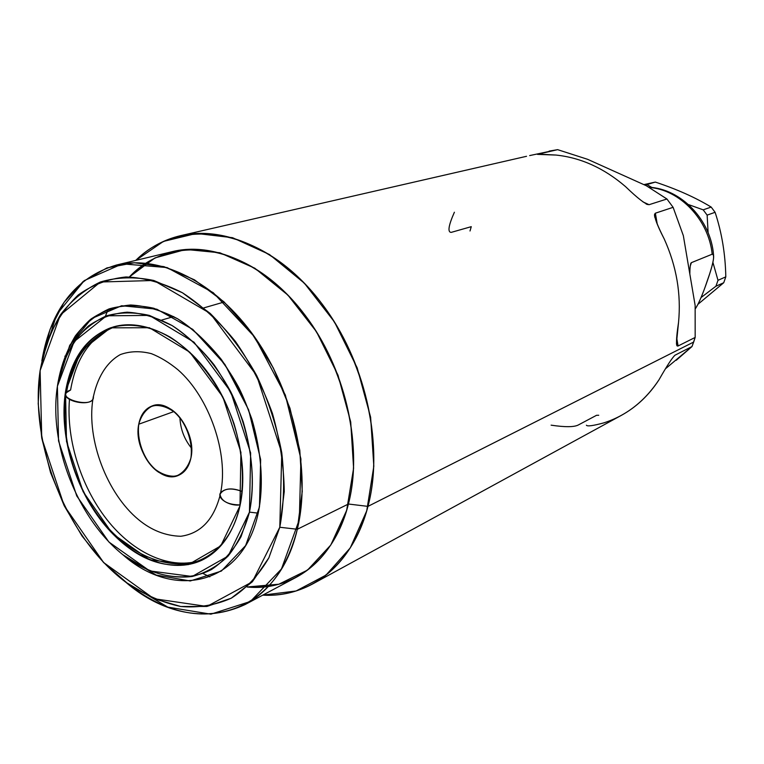 <?xml version="1.0" encoding="UTF-8"?>
<svg xmlns="http://www.w3.org/2000/svg" width="764" height="764" viewBox="0 0 764 764"><rect width="100%" height="100%" fill="white"/><g stroke="black" fill="none" stroke-linecap="round" stroke-linejoin="round"><path stroke-width="1.15" d="M191.611 448.296C184.305 439.319 180.399 429.053 179.912 417.478C180.399 429.053 184.305 439.319 191.611 448.296C184.305 439.319 180.399 429.053 179.912 417.478M174.011 411.519L138.752 424.211C132.984 450.063 159.38 484.491 178.461 475.361C184.84 472.582 188.994 466.804 190.904 458.047C197.141 432.462 170.964 397.71 152.122 405.951C145.074 408.692 140.624 414.776 138.752 424.211L174.011 411.519L138.752 424.211C135.629 440.923 144.816 463.156 158.587 472.2C174.555 480.661 185.327 475.943 190.904 458.047C194.438 441.114 184.802 417.86 170.611 409.055C154.376 401.157 143.756 406.209 138.752 424.211C136.928 439.08 142.515 456.089 153.02 467.625C160.631 473.947 168.319 476.784 176.083 476.134C183.15 473.174 188.087 467.148 190.904 458.047C193.015 442.929 187.237 425.271 176.35 413.601C168.491 407.327 160.698 404.691 152.972 405.684C146.058 408.96 141.321 415.138 138.752 424.211M93.351 396.468L92.883 399.266C88.433 407.145 60.595 400.202 66.449 392.658C60.595 400.202 88.433 407.145 92.883 399.266L93.351 396.468C95.424 410.22 50.634 397.433 70.603 389.974L66.449 392.658C72.494 358.793 89.054 336.637 116.118 326.199M240.173 504.918C229.458 506.465 216.403 498.243 220.634 492.713C216.403 498.243 229.458 506.465 240.173 504.918C228.054 504.775 221.321 501.232 219.994 494.308C223.565 488.377 230.976 487.442 242.226 491.5C232.609 487.709 225.418 488.12 220.634 492.713C228.856 453.902 209.279 397.022 177.936 369.766C169.092 362.499 160.239 357.132 151.377 353.656C140.232 350.81 129.88 351.115 120.34 354.582C106.654 362.136 96.875 377.855 92.883 399.266C86.485 439.596 106.97 493.63 138.494 519.606C151.396 530.321 165.501 535.87 180.82 536.271C200.426 533.539 213.481 520.036 219.984 495.731M66.697 391.225L65.542 391.588C59.029 433.856 73.946 486.19 102.433 522.194C130.902 558.112 171.356 574.729 202.135 560.098C220.997 550.72 233.603 532.651 239.963 505.902C248.797 465.983 236.448 412.407 209.231 374.513C181.994 336.59 143.336 318.292 113.626 326.849C87.449 335.683 71.415 357.266 65.542 391.588L66.697 391.225L65.542 391.588C56.822 446.825 85.998 517.83 130.472 549.096C174.708 581.117 227.271 564.033 239.963 505.902C244.614 480.375 242.675 453.1 234.137 424.096C221.312 386.651 197.227 354.267 169.933 337.01C149.305 325.493 128.6 322.465 110.513 327.832C87.144 336.914 70.956 360.637 65.542 391.588L66.497 441.42L83.104 491.644L112.461 533.625L149.696 559.811L188.297 564.644L220.767 545.868L239.963 505.902L240.927 452.383L222.868 396.955L189.778 352.185L149.362 327.727L110.513 327.832L80.898 351.029L65.542 391.588M70.603 389.974C76.247 357.017 91.441 335.759 116.195 326.18C91.441 335.759 76.247 357.017 70.603 389.974M57.405 386.259C62.151 360.388 72.561 340.257 88.624 325.846C100.094 317.958 112.919 313.402 127.13 312.189C141.846 313.049 156.821 317.49 172.062 325.531C194.658 340.047 215.228 363.129 230.68 391.665C249.952 430.743 256.819 475.8 249.465 512.128L241.042 536.662C233.106 550.729 223.25 561.674 211.494 569.514C186.779 582.369 156.324 577.937 128.619 559.057C79.895 524.524 48.027 446.93 57.405 386.259C48.027 446.93 79.895 524.524 128.619 559.057C149.906 573.191 171.098 578.997 192.184 576.486C205.564 573.048 217.53 566.248 228.102 556.077C237.566 544.092 244.69 529.442 249.465 512.128C254.698 483.946 252.597 453.806 243.153 421.69C235.637 401.11 225.905 382.096 213.968 364.657C201.056 348.613 187.084 335.577 172.062 325.531L149.343 315.408C134.225 311.979 119.958 312.113 106.559 315.809C93.962 321.443 83.152 330.029 74.118 341.584C66.287 354.563 60.709 369.451 57.405 386.259L58.035 382.334C62.973 355.432 73.802 334.451 90.524 319.39C102.462 311.129 115.832 306.326 130.644 304.998C146 305.829 161.634 310.413 177.544 318.741C201.142 333.792 222.63 357.819 238.769 387.558C258.881 428.308 265.987 475.303 258.213 513.16L249.465 512.128L258.213 513.16C242.99 585.157 174.182 600.523 122.87 554.731C174.182 600.523 242.99 585.157 258.213 513.16C263.752 483.793 261.603 452.364 251.786 418.873C243.936 397.404 233.784 377.588 221.321 359.424C207.827 342.721 193.235 329.16 177.544 318.741L153.831 308.264C138.045 304.76 123.176 304.96 109.204 308.866C96.083 314.778 84.814 323.764 75.416 335.826C67.27 349.358 61.473 364.858 58.035 382.334L57.405 386.259L74.118 341.584L106.559 315.809L149.343 315.408L194.027 342.215L230.68 391.665L250.649 452.995L249.465 512.128L228.102 556.077L192.184 576.486L149.715 570.918L108.889 542.01L76.753 495.941L58.541 440.923L57.405 386.259M57.863 383.452L69.734 345.299L91.585 318.559L121.648 305.734L156.773 309.181L192.748 329.36L224.855 364.342L248.606 409.8L260.648 459.594L259.474 506.914L245.616 545.582L221.379 571.061L190.246 580.974L156.123 575.053L122.87 554.731M40.11 370.626L47.559 340.591C55.17 322.408 65.389 307.204 78.205 294.99C92.349 284.848 108.278 278.841 125.984 276.96C144.396 277.666 163.2 282.938 182.415 292.746L210.186 313.402C227.796 331.013 243.286 351.698 256.647 375.468C268.355 400.431 276.73 426.236 281.782 452.88C284.724 479.276 284.065 504.068 279.796 527.255L268.861 557.844C258.662 575.273 246.113 588.729 231.215 598.212C215.362 605.231 198.535 607.991 180.724 606.492C162.761 602.643 145.15 595.061 127.894 583.753C67.92 540.463 29.07 445.727 40.11 370.626L38.2 403.602L41.753 438.058L50.548 472.553L64.176 505.682L82.092 536.108L103.608 562.524L127.894 583.753L153.975 598.709L180.724 606.492L206.91 606.444L231.215 598.212L252.292 581.843L268.861 557.844L279.796 527.255L284.256 491.605C283.902 465.944 279.958 439.863 272.414 413.372C262.921 387.367 250.602 363.406 235.455 341.479C219.077 321.367 201.4 305.123 182.415 292.746L153.812 280.483C134.846 276.53 117.035 277.036 100.39 282.002C84.785 289.355 71.453 300.328 60.385 314.921C50.825 331.213 44.073 349.788 40.11 370.626L60.385 314.921L100.39 282.002L153.812 280.483L210.186 313.402L256.647 375.468L281.782 452.88L279.796 527.255L252.292 581.843L206.91 606.444L153.975 598.709L103.608 562.524L64.176 505.682L41.753 438.058L40.11 370.626M116.271 265.079L172.597 251.566C215.725 241.004 270.838 266.961 308.895 320.355C346.932 373.682 362.671 448.649 348.413 504.02L297.311 529.271C311.244 471.932 294.446 393.67 255.195 337.783C215.925 281.83 159.724 254.422 116.271 265.079C75.56 277.389 50.758 309.296 41.858 360.809L50.109 329.265L64.014 302.343L83.18 281.467L106.922 267.916L134.263 262.749L163.945 266.646L194.419 279.805L223.976 301.847L250.84 331.767L273.321 367.952L289.986 408.282L299.803 450.302L302.248 491.433L297.311 529.271L279.796 527.255L297.311 529.271C276.597 620.034 189.883 637.873 125.907 582.292C166.743 614.934 206.471 622.354 245.091 604.553C270.513 590.773 287.923 565.675 297.311 529.271L348.413 504.02C338.824 539.203 321.424 563.622 296.212 577.298L245.091 604.553M66.162 355.804L64.835 356.196M268.422 586.408L247.058 586.991C292.421 591.546 334.431 560.251 348.413 504.02C365.841 437.715 338.347 344.383 285.383 292.555C232.533 240.316 166.256 237.212 129.403 276.921L145.762 263.179M209.823 576.849L202.995 573.497M105.375 316.248L108.268 309.21M665.816 368.477L691.993 346.55L674.908 355.25C671.957 358.125 666.657 366.29 659.017 379.756C666.657 366.29 671.957 358.125 674.908 355.25L691.993 346.55L676.255 360.283L691.993 346.55L693.664 342.043L367.962 506.379C383.566 447.322 367.102 367.15 326.505 309.993C285.898 252.76 226.86 224.807 180.524 235.675C163.391 239.753 148.464 247.994 135.734 260.409C176.14 220.127 246.82 225.141 302.611 281.391C358.526 337.239 386.87 436.196 367.962 506.379L348.413 504.02L367.962 506.379C353.025 564.777 309.802 597.973 262.749 595.137C280.512 595.987 297.158 592.253 312.677 583.935C339.216 569.228 357.647 543.376 367.962 506.379L693.664 342.043L691.993 346.55L674.908 355.25C671.957 358.125 666.657 366.29 659.017 379.756C648.884 395.284 636.259 407.193 621.142 415.482L312.677 583.935M224.158 302.009L203.864 307.873M173.734 316.573L161.681 320.059M603.875 422.864C626.432 415.578 644.816 401.205 659.017 379.756C644.816 401.205 626.432 415.578 603.875 422.864C593.055 425.787 587.22 426.57 586.389 425.214M654.576 214.14C654.433 217.721 657.661 226.029 664.26 239.046C676.551 266.311 681.307 294.169 678.518 322.599C676.484 336.743 676.035 344.535 677.152 345.958M537.493 154.376L555.953 155.054C580.888 157.651 604.076 168.175 625.544 186.626C637.816 198.478 645.666 204.494 649.075 204.695C645.666 204.494 637.816 198.478 625.544 186.626C604.076 168.175 580.888 157.651 555.953 155.054L538.238 154.118L538.964 154.443L538.238 154.118L557.634 149.658L549.144 151.11L557.634 149.658L587.583 159.304L557.634 149.658L538.238 154.118L555.953 155.054C580.888 157.651 604.076 168.175 625.544 186.626C637.816 198.478 645.666 204.494 649.075 204.695L666.934 199.003L646.315 185.738L666.934 199.003L673.113 207.321L666.934 199.003L649.075 204.695L643.03 201.935M578.472 424.899C574.337 427.171 565.226 427.267 551.121 425.166C565.226 427.267 574.337 427.171 578.472 424.899L596.56 415.291L598.728 415.253L596.56 415.291L578.472 424.899M657.174 223.737L655.369 213.194L657.174 223.737L655.369 213.194L673.113 207.321L683.341 235.646L673.113 207.321L683.341 235.646L695.144 305.457L695.164 337.44L695.144 305.457L695.164 337.44L678.088 345.977L676.742 338.07M691.993 346.55L695.164 337.44L693.664 342.043L367.962 506.379L348.413 504.02L297.311 529.271L279.796 527.255M471.264 226.669L470.013 230.986L471.264 226.669L451.199 232.38C447.437 232.256 448.497 225.542 454.389 212.23C448.497 225.542 447.437 232.256 451.199 232.38L471.264 226.669M538.238 154.118L557.634 149.658L587.583 159.304L646.315 185.738L666.934 199.003L673.113 207.321L655.369 213.194C653.392 215.123 656.352 223.737 664.26 239.046C676.551 266.311 681.307 294.169 678.518 322.599C676.006 339.082 675.863 346.875 678.088 345.977L695.164 337.44L693.664 342.043M690.255 265.996L691.391 262.654L690.255 265.996L691.391 262.654L712.182 254.211C715.123 254.393 713.461 263.418 707.187 281.267C702.565 294.694 698.592 303.91 695.269 308.904C698.592 303.91 702.565 294.694 707.187 281.267C712.478 266.044 714.521 257.124 713.299 254.507M709.651 273.865L704.905 287.675M649.152 187.419C679.817 189.558 708.82 219.793 712.182 254.211C708.82 219.793 679.817 189.558 649.152 187.419C679.817 189.558 708.82 219.793 712.182 254.211L691.391 262.654C690.322 263.972 689.806 267.772 689.835 274.037C689.806 267.772 690.322 263.972 691.391 262.654L712.182 254.211C715.123 254.393 713.461 263.418 707.187 281.267C703.109 293.08 699.566 301.589 696.567 306.803M690.99 263.045C690.245 264.888 689.863 268.546 689.835 274.037M688.507 204.58L703.186 209.842L707.139 215.123L708.113 232.733L707.139 215.123L703.186 209.842L688.507 204.58L703.186 209.842L711.179 207.073L703.186 209.842L711.179 207.073L715.094 212.297L707.139 215.123L715.094 212.297C721.827 232.695 725.389 254.211 725.8 276.854L723.747 282.718L715.935 286.223L717.998 280.302L725.8 276.854L717.998 280.302L715.935 286.223L723.747 282.718L725.8 276.854C725.389 254.211 721.827 232.695 715.094 212.297L711.179 207.073C695.46 197.542 676.837 189.205 655.311 182.08C676.837 189.205 695.46 197.542 711.179 207.073L715.094 212.297C721.827 232.695 725.389 254.211 725.8 276.854L723.747 282.718L697.885 304.358M644.348 184.859L646.927 184.544L651.912 187.495L646.927 184.544L655.311 182.08L644.348 184.859L646.927 184.544L651.912 187.495M643.842 184.63L655.311 182.08C676.837 189.205 695.46 197.542 711.179 207.073M701.018 297.588L715.935 286.223L701.018 297.588L715.935 286.223L723.747 282.718M712.898 262.319L717.998 280.302L712.898 262.319L717.998 280.302L725.8 276.854M683.341 235.646L695.144 305.457L683.341 235.646M529.662 155.579L557.634 149.658M587.583 159.304L646.315 185.738L587.583 159.304M69.467 399.448C66.096 440.857 81.882 489.39 109.376 522.662C136.89 555.82 174.784 571.3 204.504 558.885M249.465 512.128L258.213 513.16M125.907 582.292L167.793 607.122L210.893 614.18L250.449 601.44L281.458 568.979L299.335 519.587L300.921 458.944L285.364 395.093L254.641 337L213.232 292.679L167.077 267.572L122.345 263.857L84.298 280.579L56.737 314.443L41.858 360.809M129.403 276.921L155.016 257.898L185.814 249.456L219.87 252.769L254.794 268.202L287.894 295.085L316.439 331.662L337.984 375.124L350.705 421.948L353.598 468.246L346.675 510.323L330.774 545.047L307.491 570.116L278.85 584.221L247.058 586.991M703.186 209.842L707.139 215.123L708.113 232.733M646.927 184.544L655.311 182.08M707.139 215.123L715.094 212.297M676.455 343.179L678.518 322.599C681.307 294.169 676.551 266.311 664.26 239.046C656.352 223.737 653.392 215.123 655.369 213.194L673.113 207.321M678.088 345.977L695.164 337.44M262.749 595.137L296.088 590.983L326.018 575.101L350.256 547.931L366.739 510.839L373.825 466.202L370.626 417.259L357.17 367.847L334.46 321.94L304.378 283.196L269.463 254.507L232.533 237.69L196.367 233.44L163.439 241.414L135.734 260.409M649.075 204.695L666.934 199.003M717.998 280.302L715.935 286.223M66 395.551C60.165 437.4 74.968 487.298 102.939 521.85C130.854 556.268 171.508 572.809 204.427 558.923M713.557 255.138C710.988 219.994 681.154 188.784 648.789 187.199M690.599 264.038L690.837 263.332M676.761 345.357L676.474 343.676M654.863 217.473L654.481 215.19M180.524 235.675L526.539 156.295M647.394 204.523L645.991 203.883"/></g></svg>
